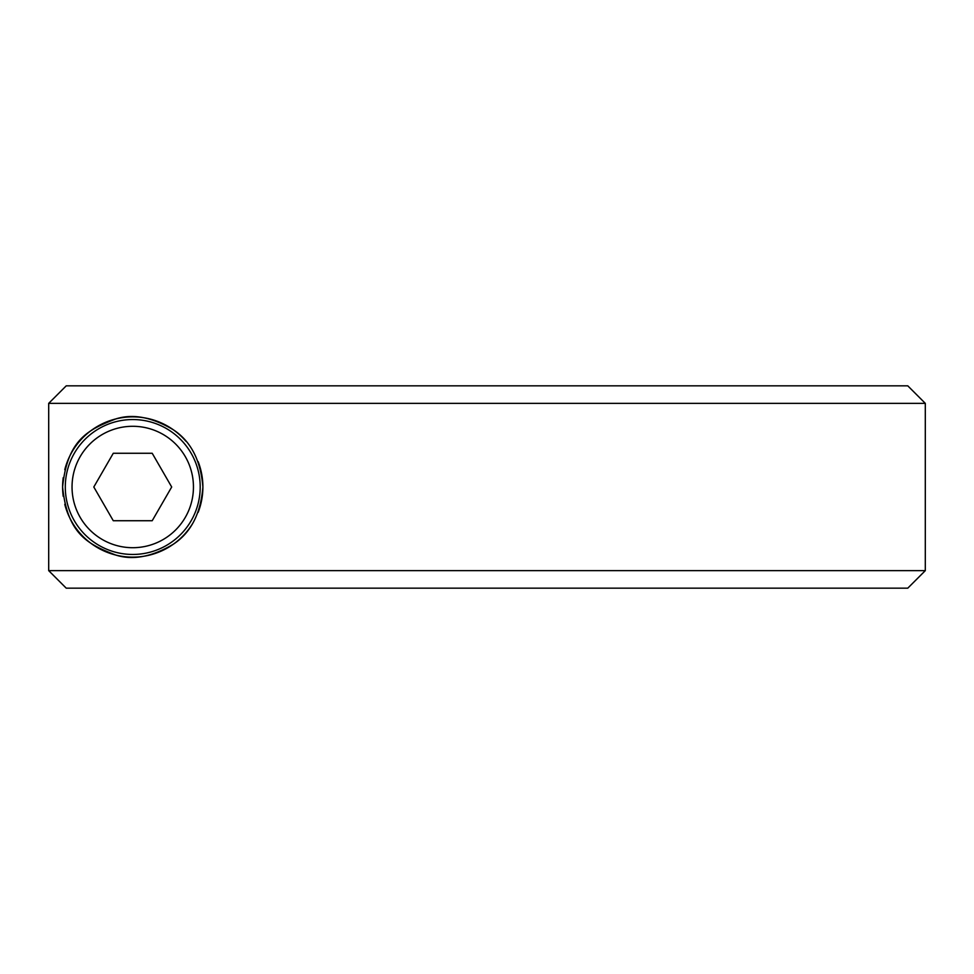 <?xml version="1.0" encoding="UTF-8"?>
<svg xmlns="http://www.w3.org/2000/svg" width="974" height="974" viewBox="0 0 974 974"><rect width="100%" height="100%" fill="white"/><g stroke="black" fill="none" stroke-linecap="round" stroke-linejoin="round"><path stroke-width="1.46" d="M925.3 403.358L907.768 385.826L66.244 385.826L48.7 403.358L925.3 403.358L925.3 570.642L48.7 570.642L66.244 588.174L907.768 588.174L925.3 570.642M198.148 461.639A70.152 70.152 0 0 1 202.896 487C200.693 513.675 190.843 532.741 173.335 544.21C151.993 556.885 132.805 560.5 115.796 555.07C88.281 544.417 67.437 534.434 62.592 487A70.152 70.152 0 0 1 63.225 477.662M64.771 469.687A70.152 70.152 0 0 1 185.839 441.149M63.225 496.338A70.152 70.152 0 0 1 62.592 487C67.437 439.566 88.281 429.583 115.796 418.93C132.805 413.5 151.993 417.116 173.335 429.79C190.843 441.259 200.693 460.325 202.896 487A70.152 70.152 0 0 1 198.148 512.361M192.621 523.549A70.152 70.152 0 0 1 64.771 504.313M48.7 403.358L48.7 570.642M200.194 487A67.45 67.45 0 0 1 132.744 554.449A67.45 67.45 0 0 1 65.295 487A67.45 67.45 0 0 1 132.744 419.551A67.45 67.45 0 0 1 200.194 487A67.45 67.45 0 0 1 132.744 554.449A67.45 67.45 0 0 1 65.295 487M152.212 453.275L171.692 487L152.212 520.725L113.276 520.725L93.808 487L113.276 453.275L152.212 453.275M132.744 426.295A60.705 60.705 0 0 1 193.449 487A60.705 60.705 0 0 1 132.744 547.705A60.705 60.705 0 0 1 72.039 487A60.705 60.705 0 0 1 132.744 426.295"/></g></svg>
